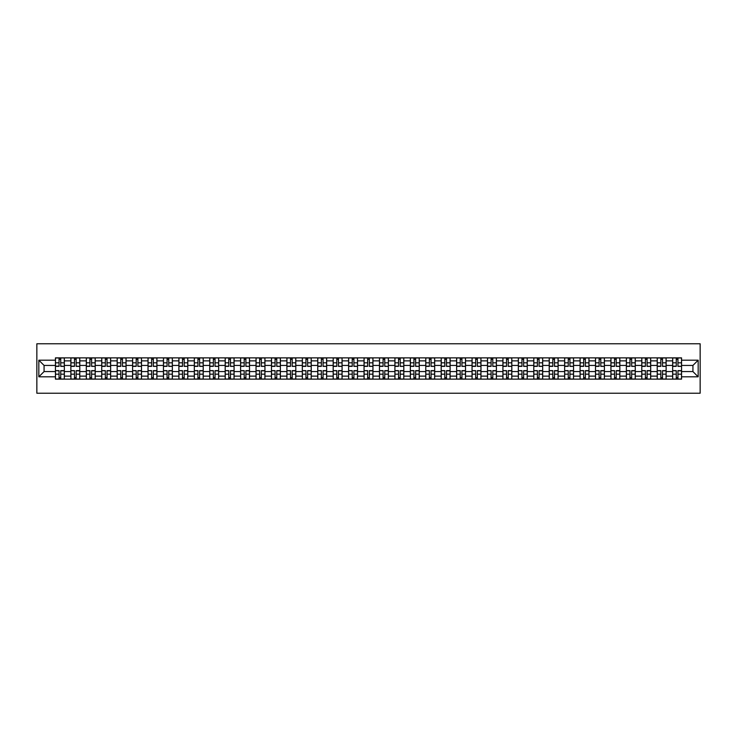 <?xml version="1.0" encoding="UTF-8"?>
<svg xmlns="http://www.w3.org/2000/svg" width="737" height="737" viewBox="0 0 737 737"><rect width="100%" height="100%" fill="white"/><g stroke="black" fill="none" stroke-linecap="round" stroke-linejoin="round"><path stroke-width="1.11" d="M36.85 393.226L700.15 393.226L700.15 343.774L36.85 343.774L36.85 393.226M70.872 379.131L70.872 360.881L64.349 360.881L64.349 379.131M64.349 360.881L64.349 357.869M70.872 360.881L70.872 357.869M79.78 357.869L79.78 379.131M86.303 379.131L86.303 357.869M95.211 357.869L95.211 379.131M101.734 379.131L101.734 357.869M110.642 357.869L110.642 379.131M117.165 379.131L117.165 357.869M126.064 357.869L126.064 379.131M132.596 379.131L132.596 357.869M141.495 357.869L141.495 379.131M148.026 379.131L148.026 357.869M156.926 357.869L156.926 379.131M163.457 379.131L163.457 357.869M172.357 357.869L172.357 379.131M178.888 379.131L178.888 357.869M187.788 357.869L187.788 379.131M194.319 379.131L194.319 357.869M203.219 357.869L203.219 379.131M209.75 379.131L209.75 357.869M218.649 357.869L218.649 379.131M225.181 379.131L225.181 357.869M234.08 357.869L234.08 379.131M240.612 379.131L240.612 357.869M249.511 357.869L249.511 379.131M256.034 379.131L256.034 357.869M264.942 357.869L264.942 379.131M271.465 379.131L271.465 357.869M280.373 357.869L280.373 379.131M286.896 379.131L286.896 357.869M295.804 357.869L295.804 379.131M302.327 379.131L302.327 357.869M311.226 357.869L311.226 379.131M317.758 379.131L317.758 357.869M326.657 357.869L326.657 379.131M333.188 379.131L333.188 357.869M342.088 357.869L342.088 379.131M348.619 379.131L348.619 357.869M357.519 357.869L357.519 379.131M364.05 379.131L364.05 357.869M372.95 357.869L372.95 379.131M379.481 379.131L379.481 357.869M388.381 357.869L388.381 379.131M394.912 379.131L394.912 357.869M403.812 357.869L403.812 379.131M410.343 379.131L410.343 357.869M419.242 357.869L419.242 379.131M425.774 379.131L425.774 357.869M434.673 357.869L434.673 379.131M441.196 379.131L441.196 357.869M450.104 357.869L450.104 379.131M456.627 379.131L456.627 357.869M465.535 357.869L465.535 379.131M472.058 379.131L472.058 357.869M480.966 357.869L480.966 379.131M487.489 379.131L487.489 357.869M496.388 357.869L496.388 379.131M502.92 379.131L502.92 357.869M511.819 357.869L511.819 379.131M518.351 379.131L518.351 357.869M527.25 357.869L527.25 379.131M533.781 379.131L533.781 357.869M542.681 357.869L542.681 379.131M549.212 379.131L549.212 357.869M558.112 357.869L558.112 379.131M564.643 379.131L564.643 357.869M573.543 357.869L573.543 379.131M580.074 379.131L580.074 357.869M588.974 357.869L588.974 379.131M595.505 379.131L595.505 357.869M604.404 357.869L604.404 379.131M610.936 379.131L610.936 357.869M619.835 357.869L619.835 379.131M626.358 379.131L626.358 357.869M635.266 357.869L635.266 379.131M641.789 379.131L641.789 357.869M650.697 357.869L650.697 379.131M657.22 379.131L657.22 357.869M666.128 357.869L666.128 379.131M672.651 379.131L672.651 357.869M672.651 371.568L666.128 371.568M657.22 371.568L650.697 371.568M641.789 371.568L635.266 371.568M626.358 371.568L619.835 371.568M610.936 371.568L604.404 371.568M595.505 371.568L588.974 371.568M580.074 371.568L573.543 371.568M564.643 371.568L558.112 371.568M549.212 371.568L542.681 371.568M533.781 371.568L527.25 371.568M518.351 371.568L511.819 371.568M502.92 371.568L496.388 371.568M487.489 371.568L480.966 371.568M472.058 371.568L465.535 371.568M456.627 371.568L450.104 371.568M441.196 371.568L434.673 371.568M425.774 371.568L419.242 371.568M410.343 371.568L403.812 371.568M394.912 371.568L388.381 371.568M379.481 371.568L372.95 371.568M364.05 371.568L357.519 371.568M348.619 371.568L342.088 371.568M333.188 371.568L326.657 371.568M317.758 371.568L311.226 371.568M302.327 371.568L295.804 371.568M286.896 371.568L280.373 371.568M271.465 371.568L264.942 371.568M256.034 371.568L249.511 371.568M240.612 371.568L234.08 371.568M225.181 371.568L218.649 371.568M209.75 371.568L203.219 371.568M194.319 371.568L187.788 371.568M178.888 371.568L172.357 371.568M163.457 371.568L156.926 371.568M148.026 371.568L141.495 371.568M132.596 371.568L126.064 371.568M117.165 371.568L110.642 371.568M101.734 371.568L95.211 371.568M86.303 371.568L79.78 371.568M70.872 371.568L64.349 371.568M672.651 365.432L666.128 365.432M657.22 365.432L650.697 365.432M641.789 365.432L635.266 365.432M626.358 365.432L619.835 365.432M610.936 365.432L604.404 365.432M595.505 365.432L588.974 365.432M580.074 365.432L573.543 365.432M564.643 365.432L558.112 365.432M549.212 365.432L542.681 365.432M533.781 365.432L527.25 365.432M518.351 365.432L511.819 365.432M502.92 365.432L496.388 365.432M487.489 365.432L480.966 365.432M472.058 365.432L465.535 365.432M456.627 365.432L450.104 365.432M441.196 365.432L434.673 365.432M425.774 365.432L419.242 365.432M410.343 365.432L403.812 365.432M394.912 365.432L388.381 365.432M379.481 365.432L372.95 365.432M364.05 365.432L357.519 365.432M348.619 365.432L342.088 365.432M333.188 365.432L326.657 365.432M317.758 365.432L311.226 365.432M302.327 365.432L295.804 365.432M286.896 365.432L280.373 365.432M271.465 365.432L264.942 365.432M256.034 365.432L249.511 365.432M240.612 365.432L234.08 365.432M225.181 365.432L218.649 365.432M209.75 365.432L203.219 365.432M194.319 365.432L187.788 365.432M178.888 365.432L172.357 365.432M163.457 365.432L156.926 365.432M148.026 365.432L141.495 365.432M132.596 365.432L126.064 365.432M117.165 365.432L110.642 365.432M101.734 365.432L95.211 365.432M86.303 365.432L79.78 365.432M70.872 365.432L64.349 365.432M44.073 371.568L55.441 371.568L55.441 365.432L44.073 365.432L44.073 371.568L38.831 376.81L38.831 360.19L55.441 360.19L55.441 365.432M681.559 365.432L681.559 371.568L692.927 371.568L692.927 365.432L681.559 365.432L681.559 357.869L55.441 357.869L55.441 360.19M681.559 360.19L698.169 360.19L698.169 376.81L681.559 376.81L681.559 371.568M55.441 371.568L55.441 379.131L681.559 379.131L681.559 376.81M55.441 376.81L38.831 376.81M60.738 377.648L59.052 377.648M59.052 359.352L60.738 359.352M76.169 377.648L74.483 377.648M74.483 359.352L76.169 359.352M91.6 377.648L89.914 377.648M89.914 359.352L91.6 359.352M107.031 377.648L105.345 377.648M105.345 359.352L107.031 359.352M122.462 377.648L120.776 377.648M120.776 359.352L122.462 359.352M137.883 377.648L136.207 377.648M136.207 359.352L137.883 359.352M153.314 377.648L151.638 377.648M151.638 359.352L153.314 359.352M168.745 377.648L167.069 377.648M167.069 359.352L168.745 359.352M184.176 377.648L182.5 377.648M182.5 359.352L184.176 359.352M199.607 377.648L197.931 377.648M197.931 359.352L199.607 359.352M215.038 377.648L213.362 377.648M213.362 359.352L215.038 359.352M230.469 377.648L228.783 377.648M228.783 359.352L230.469 359.352M245.9 377.648L244.214 377.648M244.214 359.352L245.9 359.352M261.331 377.648L259.645 377.648M259.645 359.352L261.331 359.352M276.762 377.648L275.076 377.648M275.076 359.352L276.762 359.352M292.193 377.648L290.507 377.648M290.507 359.352L292.193 359.352M307.624 377.648L305.938 377.648M305.938 359.352L307.624 359.352M323.055 377.648L321.369 377.648M321.369 359.352L323.055 359.352M338.476 377.648L336.8 377.648M336.8 359.352L338.476 359.352M353.907 377.648L352.231 377.648M352.231 359.352L353.907 359.352M369.338 377.648L367.662 377.648M367.662 359.352L369.338 359.352M384.769 377.648L383.093 377.648M383.093 359.352L384.769 359.352M400.2 377.648L398.524 377.648M398.524 359.352L400.2 359.352M415.631 377.648L413.945 377.648M413.945 359.352L415.631 359.352M431.062 377.648L429.376 377.648M429.376 359.352L431.062 359.352M446.493 377.648L444.807 377.648M444.807 359.352L446.493 359.352M461.924 377.648L460.238 377.648M460.238 359.352L461.924 359.352M477.355 377.648L475.669 377.648M475.669 359.352L477.355 359.352M492.786 377.648L491.1 377.648M491.1 359.352L492.786 359.352M508.217 377.648L506.531 377.648M506.531 359.352L508.217 359.352M523.639 377.648L521.962 377.648M521.962 359.352L523.639 359.352M539.069 377.648L537.393 377.648M537.393 359.352L539.069 359.352M554.5 377.648L552.824 377.648M552.824 359.352L554.5 359.352M569.931 377.648L568.255 377.648M568.255 359.352L569.931 359.352M585.362 377.648L583.686 377.648M583.686 359.352L585.362 359.352M600.793 377.648L599.117 377.648M599.117 359.352L600.793 359.352M616.224 377.648L614.538 377.648M614.538 359.352L616.224 359.352M631.655 377.648L629.969 377.648M629.969 359.352L631.655 359.352M647.086 377.648L645.4 377.648M645.4 359.352L647.086 359.352M662.517 377.648L660.831 377.648M660.831 359.352L662.517 359.352M677.948 377.648L676.262 377.648M676.262 359.352L677.948 359.352M38.831 360.19L44.073 365.432M692.927 371.568L698.169 376.81M692.927 365.432L698.169 360.19M60.738 366.16L64.294 366.372L60.738 366.372L60.738 357.97L64.294 357.97L59.052 357.97L59.052 366.372L55.496 366.372L55.496 357.97L59.052 357.97L55.496 357.97M64.294 366.16L64.294 357.97M59.052 359.251L60.738 359.251M59.052 370.84L55.496 370.628L59.052 370.628L59.052 379.03L55.496 379.03L60.738 379.03L60.738 370.628L64.294 370.628L64.294 379.03L60.738 379.03L64.294 379.03M55.496 370.84L55.496 379.03M60.738 377.749L59.052 377.749M76.169 366.16L79.725 366.372L76.169 366.372L76.169 357.97L79.725 357.97L74.483 357.97L74.483 366.372L70.927 366.372L70.927 357.97L74.483 357.97L70.927 357.97M79.725 366.16L79.725 357.97M74.483 359.251L76.169 359.251M91.6 366.16L95.156 366.372L91.6 366.372L91.6 357.97L95.156 357.97L89.914 357.97L89.914 366.372L86.358 366.372L86.358 357.97L89.914 357.97L86.358 357.97M95.156 366.16L95.156 357.97M89.914 359.251L91.6 359.251M107.031 366.16L110.587 366.372L107.031 366.372L107.031 357.97L110.587 357.97L105.345 357.97L105.345 366.372L101.789 366.372L101.789 357.97L105.345 357.97L101.789 357.97M110.587 366.16L110.587 357.97M105.345 359.251L107.031 359.251M74.483 370.84L70.927 370.628L74.483 370.628L74.483 379.03L70.927 379.03L76.169 379.03L76.169 370.628L79.725 370.628L79.725 379.03L76.169 379.03L79.725 379.03M70.927 370.84L70.927 379.03M76.169 377.749L74.483 377.749M89.914 370.84L86.358 370.628L89.914 370.628L89.914 379.03L86.358 379.03L91.6 379.03L91.6 370.628L95.156 370.628L95.156 379.03L91.6 379.03L95.156 379.03M86.358 370.84L86.358 379.03M91.6 377.749L89.914 377.749M105.345 370.84L101.789 370.628L105.345 370.628L105.345 379.03L101.789 379.03L107.031 379.03L107.031 370.628L110.587 370.628L110.587 379.03L107.031 379.03L110.587 379.03M101.789 370.84L101.789 379.03M107.031 377.749L105.345 377.749M122.462 366.16L126.018 366.372L122.462 366.372L122.462 357.97L126.018 357.97L120.776 357.97L120.776 366.372L117.22 366.372L117.22 357.97L120.776 357.97L117.22 357.97M126.018 366.16L126.018 357.97M120.776 359.251L122.462 359.251M137.883 366.16L141.449 366.372L137.883 366.372L137.883 357.97L141.449 357.97L136.207 357.97L136.207 366.372L132.642 366.372L132.642 357.97L136.207 357.97L132.642 357.97M141.449 366.16L141.449 357.97M136.207 359.251L137.883 359.251M120.776 370.84L117.22 370.628L120.776 370.628L120.776 379.03L117.22 379.03L122.462 379.03L122.462 370.628L126.018 370.628L126.018 379.03L122.462 379.03L126.018 379.03M117.22 370.84L117.22 379.03M122.462 377.749L120.776 377.749M136.207 370.84L132.642 370.628L136.207 370.628L136.207 379.03L132.642 379.03L137.883 379.03L137.883 370.628L141.449 370.628L141.449 379.03L137.883 379.03L141.449 379.03M132.642 370.84L132.642 379.03M137.883 377.749L136.207 377.749M153.314 366.16L156.88 366.372L153.314 366.372L153.314 357.97L156.88 357.97L151.638 357.97L151.638 366.372L148.073 366.372L148.073 357.97L151.638 357.97L148.073 357.97M156.88 366.16L156.88 357.97M151.638 359.251L153.314 359.251M151.638 370.84L148.073 370.628L151.638 370.628L151.638 379.03L148.073 379.03L153.314 379.03L153.314 370.628L156.88 370.628L156.88 379.03L153.314 379.03L156.88 379.03M148.073 370.84L148.073 379.03M153.314 377.749L151.638 377.749M168.745 366.16L172.311 366.372L168.745 366.372L168.745 357.97L172.311 357.97L167.069 357.97L167.069 366.372L163.503 366.372L163.503 357.97L167.069 357.97L163.503 357.97M172.311 366.16L172.311 357.97M167.069 359.251L168.745 359.251M167.069 370.84L163.503 370.628L167.069 370.628L167.069 379.03L163.503 379.03L168.745 379.03L168.745 370.628L172.311 370.628L172.311 379.03L168.745 379.03L172.311 379.03M163.503 370.84L163.503 379.03M168.745 377.749L167.069 377.749M184.176 366.16L187.742 366.372L184.176 366.372L184.176 357.97L187.742 357.97L182.5 357.97L182.5 366.372L178.934 366.372L178.934 357.97L182.5 357.97L178.934 357.97M187.742 366.16L187.742 357.97M182.5 359.251L184.176 359.251M182.5 370.84L178.934 370.628L182.5 370.628L182.5 379.03L178.934 379.03L184.176 379.03L184.176 370.628L187.742 370.628L187.742 379.03L184.176 379.03L187.742 379.03M178.934 370.84L178.934 379.03M184.176 377.749L182.5 377.749M199.607 366.16L203.172 366.372L199.607 366.372L199.607 357.97L203.172 357.97L197.931 357.97L197.931 366.372L194.365 366.372L194.365 357.97L197.931 357.97L194.365 357.97M203.172 366.16L203.172 357.97M197.931 359.251L199.607 359.251M197.931 370.84L194.365 370.628L197.931 370.628L197.931 379.03L194.365 379.03L199.607 379.03L199.607 370.628L203.172 370.628L203.172 379.03L199.607 379.03L203.172 379.03M194.365 370.84L194.365 379.03M199.607 377.749L197.931 377.749M215.038 366.16L218.603 366.372L215.038 366.372L215.038 357.97L218.603 357.97L213.362 357.97L213.362 366.372L209.796 366.372L209.796 357.97L213.362 357.97L209.796 357.97M218.603 366.16L218.603 357.97M213.362 359.251L215.038 359.251M213.362 370.84L209.796 370.628L213.362 370.628L213.362 379.03L209.796 379.03L215.038 379.03L215.038 370.628L218.603 370.628L218.603 379.03L215.038 379.03L218.603 379.03M209.796 370.84L209.796 379.03M215.038 377.749L213.362 377.749M230.469 366.16L234.034 366.372L230.469 366.372L230.469 357.97L234.034 357.97L228.783 357.97L228.783 366.372L225.227 366.372L225.227 357.97L228.783 357.97L225.227 357.97M234.034 366.16L234.034 357.97M228.783 359.251L230.469 359.251M228.783 370.84L225.227 370.628L228.783 370.628L228.783 379.03L225.227 379.03L230.469 379.03L230.469 370.628L234.034 370.628L234.034 379.03L230.469 379.03L234.034 379.03M225.227 370.84L225.227 379.03M230.469 377.749L228.783 377.749M245.9 366.16L249.456 366.372L245.9 366.372L245.9 357.97L249.456 357.97L244.214 357.97L244.214 366.372L240.658 366.372L240.658 357.97L244.214 357.97L240.658 357.97M249.456 366.16L249.456 357.97M244.214 359.251L245.9 359.251M244.214 370.84L240.658 370.628L244.214 370.628L244.214 379.03L240.658 379.03L245.9 379.03L245.9 370.628L249.456 370.628L249.456 379.03L245.9 379.03L249.456 379.03M240.658 370.84L240.658 379.03M245.9 377.749L244.214 377.749M261.331 366.16L264.887 366.372L261.331 366.372L261.331 357.97L264.887 357.97L259.645 357.97L259.645 366.372L256.089 366.372L256.089 357.97L259.645 357.97L256.089 357.97M264.887 366.16L264.887 357.97M259.645 359.251L261.331 359.251M259.645 370.84L256.089 370.628L259.645 370.628L259.645 379.03L256.089 379.03L261.331 379.03L261.331 370.628L264.887 370.628L264.887 379.03L261.331 379.03L264.887 379.03M256.089 370.84L256.089 379.03M261.331 377.749L259.645 377.749M276.762 366.16L280.318 366.372L276.762 366.372L276.762 357.97L280.318 357.97L275.076 357.97L275.076 366.372L271.52 366.372L271.52 357.97L275.076 357.97L271.52 357.97M280.318 366.16L280.318 357.97M275.076 359.251L276.762 359.251M275.076 370.84L271.52 370.628L275.076 370.628L275.076 379.03L271.52 379.03L276.762 379.03L276.762 370.628L280.318 370.628L280.318 379.03L276.762 379.03L280.318 379.03M271.52 370.84L271.52 379.03M276.762 377.749L275.076 377.749M292.193 366.16L295.749 366.372L292.193 366.372L292.193 357.97L295.749 357.97L290.507 357.97L290.507 366.372L286.951 366.372L286.951 357.97L290.507 357.97L286.951 357.97M295.749 366.16L295.749 357.97M290.507 359.251L292.193 359.251M290.507 370.84L286.951 370.628L290.507 370.628L290.507 379.03L286.951 379.03L292.193 379.03L292.193 370.628L295.749 370.628L295.749 379.03L292.193 379.03L295.749 379.03M286.951 370.84L286.951 379.03M292.193 377.749L290.507 377.749M307.624 366.16L311.18 366.372L307.624 366.372L307.624 357.97L311.18 357.97L305.938 357.97L305.938 366.372L302.382 366.372L302.382 357.97L305.938 357.97L302.382 357.97M311.18 366.16L311.18 357.97M305.938 359.251L307.624 359.251M305.938 370.84L302.382 370.628L305.938 370.628L305.938 379.03L302.382 379.03L307.624 379.03L307.624 370.628L311.18 370.628L311.18 379.03L307.624 379.03L311.18 379.03M302.382 370.84L302.382 379.03M307.624 377.749L305.938 377.749M323.055 366.16L326.611 366.372L323.055 366.372L323.055 357.97L326.611 357.97L321.369 357.97L321.369 366.372L317.804 366.372L317.804 357.97L321.369 357.97L317.804 357.97M326.611 366.16L326.611 357.97M321.369 359.251L323.055 359.251M321.369 370.84L317.804 370.628L321.369 370.628L321.369 379.03L317.804 379.03L323.055 379.03L323.055 370.628L326.611 370.628L326.611 379.03L323.055 379.03L326.611 379.03M317.804 370.84L317.804 379.03M323.055 377.749L321.369 377.749M338.476 366.16L342.042 366.372L338.476 366.372L338.476 357.97L342.042 357.97L336.8 357.97L336.8 366.372L333.235 366.372L333.235 357.97L336.8 357.97L333.235 357.97M342.042 366.16L342.042 357.97M336.8 359.251L338.476 359.251M336.8 370.84L333.235 370.628L336.8 370.628L336.8 379.03L333.235 379.03L338.476 379.03L338.476 370.628L342.042 370.628L342.042 379.03L338.476 379.03L342.042 379.03M333.235 370.84L333.235 379.03M338.476 377.749L336.8 377.749M353.907 366.16L357.473 366.372L353.907 366.372L353.907 357.97L357.473 357.97L352.231 357.97L352.231 366.372L348.665 366.372L348.665 357.97L352.231 357.97L348.665 357.97M357.473 366.16L357.473 357.97M352.231 359.251L353.907 359.251M352.231 370.84L348.665 370.628L352.231 370.628L352.231 379.03L348.665 379.03L353.907 379.03L353.907 370.628L357.473 370.628L357.473 379.03L353.907 379.03L357.473 379.03M348.665 370.84L348.665 379.03M353.907 377.749L352.231 377.749M369.338 366.16L372.904 366.372L369.338 366.372L369.338 357.97L372.904 357.97L367.662 357.97L367.662 366.372L364.096 366.372L364.096 357.97L367.662 357.97L364.096 357.97M372.904 366.16L372.904 357.97M367.662 359.251L369.338 359.251M367.662 370.84L364.096 370.628L367.662 370.628L367.662 379.03L364.096 379.03L369.338 379.03L369.338 370.628L372.904 370.628L372.904 379.03L369.338 379.03L372.904 379.03M364.096 370.84L364.096 379.03M369.338 377.749L367.662 377.749M384.769 366.16L388.335 366.372L384.769 366.372L384.769 357.97L388.335 357.97L383.093 357.97L383.093 366.372L379.527 366.372L379.527 357.97L383.093 357.97L379.527 357.97M388.335 366.16L388.335 357.97M383.093 359.251L384.769 359.251M383.093 370.84L379.527 370.628L383.093 370.628L383.093 379.03L379.527 379.03L384.769 379.03L384.769 370.628L388.335 370.628L388.335 379.03L384.769 379.03L388.335 379.03M379.527 370.84L379.527 379.03M384.769 377.749L383.093 377.749M400.2 366.16L403.765 366.372L400.2 366.372L400.2 357.97L403.765 357.97L398.524 357.97L398.524 366.372L394.958 366.372L394.958 357.97L398.524 357.97L394.958 357.97M403.765 366.16L403.765 357.97M398.524 359.251L400.2 359.251M398.524 370.84L394.958 370.628L398.524 370.628L398.524 379.03L394.958 379.03L400.2 379.03L400.2 370.628L403.765 370.628L403.765 379.03L400.2 379.03L403.765 379.03M394.958 370.84L394.958 379.03M400.2 377.749L398.524 377.749M415.631 366.16L419.196 366.372L415.631 366.372L415.631 357.97L419.196 357.97L413.945 357.97L413.945 366.372L410.389 366.372L410.389 357.97L413.945 357.97L410.389 357.97M419.196 366.16L419.196 357.97M413.945 359.251L415.631 359.251M413.945 370.84L410.389 370.628L413.945 370.628L413.945 379.03L410.389 379.03L415.631 379.03L415.631 370.628L419.196 370.628L419.196 379.03L415.631 379.03L419.196 379.03M410.389 370.84L410.389 379.03M415.631 377.749L413.945 377.749M431.062 366.16L434.618 366.372L431.062 366.372L431.062 357.97L434.618 357.97L429.376 357.97L429.376 366.372L425.82 366.372L425.82 357.97L429.376 357.97L425.82 357.97M434.618 366.16L434.618 357.97M429.376 359.251L431.062 359.251M429.376 370.84L425.82 370.628L429.376 370.628L429.376 379.03L425.82 379.03L431.062 379.03L431.062 370.628L434.618 370.628L434.618 379.03L431.062 379.03L434.618 379.03M425.82 370.84L425.82 379.03M431.062 377.749L429.376 377.749M446.493 366.16L450.049 366.372L446.493 366.372L446.493 357.97L450.049 357.97L444.807 357.97L444.807 366.372L441.251 366.372L441.251 357.97L444.807 357.97L441.251 357.97M450.049 366.16L450.049 357.97M444.807 359.251L446.493 359.251M444.807 370.84L441.251 370.628L444.807 370.628L444.807 379.03L441.251 379.03L446.493 379.03L446.493 370.628L450.049 370.628L450.049 379.03L446.493 379.03L450.049 379.03M441.251 370.84L441.251 379.03M446.493 377.749L444.807 377.749M461.924 366.16L465.48 366.372L461.924 366.372L461.924 357.97L465.48 357.97L460.238 357.97L460.238 366.372L456.682 366.372L456.682 357.97L460.238 357.97L456.682 357.97M465.48 366.16L465.48 357.97M460.238 359.251L461.924 359.251M460.238 370.84L456.682 370.628L460.238 370.628L460.238 379.03L456.682 379.03L461.924 379.03L461.924 370.628L465.48 370.628L465.48 379.03L461.924 379.03L465.48 379.03M456.682 370.84L456.682 379.03M461.924 377.749L460.238 377.749M477.355 366.16L480.911 366.372L477.355 366.372L477.355 357.97L480.911 357.97L475.669 357.97L475.669 366.372L472.113 366.372L472.113 357.97L475.669 357.97L472.113 357.97M480.911 366.16L480.911 357.97M475.669 359.251L477.355 359.251M475.669 370.84L472.113 370.628L475.669 370.628L475.669 379.03L472.113 379.03L477.355 379.03L477.355 370.628L480.911 370.628L480.911 379.03L477.355 379.03L480.911 379.03M472.113 370.84L472.113 379.03M477.355 377.749L475.669 377.749M492.786 366.16L496.342 366.372L492.786 366.372L492.786 357.97L496.342 357.97L491.1 357.97L491.1 366.372L487.544 366.372L487.544 357.97L491.1 357.97L487.544 357.97M496.342 366.16L496.342 357.97M491.1 359.251L492.786 359.251M491.1 370.84L487.544 370.628L491.1 370.628L491.1 379.03L487.544 379.03L492.786 379.03L492.786 370.628L496.342 370.628L496.342 379.03L492.786 379.03L496.342 379.03M487.544 370.84L487.544 379.03M492.786 377.749L491.1 377.749M508.217 366.16L511.773 366.372L508.217 366.372L508.217 357.97L511.773 357.97L506.531 357.97L506.531 366.372L502.966 366.372L502.966 357.97L506.531 357.97L502.966 357.97M511.773 366.16L511.773 357.97M506.531 359.251L508.217 359.251M506.531 370.84L502.966 370.628L506.531 370.628L506.531 379.03L502.966 379.03L508.217 379.03L508.217 370.628L511.773 370.628L511.773 379.03L508.217 379.03L511.773 379.03M502.966 370.84L502.966 379.03M508.217 377.749L506.531 377.749M523.639 366.16L527.204 366.372L523.639 366.372L523.639 357.97L527.204 357.97L521.962 357.97L521.962 366.372L518.397 366.372L518.397 357.97L521.962 357.97L518.397 357.97M527.204 366.16L527.204 357.97M521.962 359.251L523.639 359.251M521.962 370.84L518.397 370.628L521.962 370.628L521.962 379.03L518.397 379.03L523.639 379.03L523.639 370.628L527.204 370.628L527.204 379.03L523.639 379.03L527.204 379.03M518.397 370.84L518.397 379.03M523.639 377.749L521.962 377.749M539.069 366.16L542.635 366.372L539.069 366.372L539.069 357.97L542.635 357.97L537.393 357.97L537.393 366.372L533.828 366.372L533.828 357.97L537.393 357.97L533.828 357.97M542.635 366.16L542.635 357.97M537.393 359.251L539.069 359.251M537.393 370.84L533.828 370.628L537.393 370.628L537.393 379.03L533.828 379.03L539.069 379.03L539.069 370.628L542.635 370.628L542.635 379.03L539.069 379.03L542.635 379.03M533.828 370.84L533.828 379.03M539.069 377.749L537.393 377.749M554.5 366.16L558.066 366.372L554.5 366.372L554.5 357.97L558.066 357.97L552.824 357.97L552.824 366.372L549.258 366.372L549.258 357.97L552.824 357.97L549.258 357.97M558.066 366.16L558.066 357.97M552.824 359.251L554.5 359.251M552.824 370.84L549.258 370.628L552.824 370.628L552.824 379.03L549.258 379.03L554.5 379.03L554.5 370.628L558.066 370.628L558.066 379.03L554.5 379.03L558.066 379.03M549.258 370.84L549.258 379.03M554.5 377.749L552.824 377.749M569.931 366.16L573.497 366.372L569.931 366.372L569.931 357.97L573.497 357.97L568.255 357.97L568.255 366.372L564.689 366.372L564.689 357.97L568.255 357.97L564.689 357.97M573.497 366.16L573.497 357.97M568.255 359.251L569.931 359.251M568.255 370.84L564.689 370.628L568.255 370.628L568.255 379.03L564.689 379.03L569.931 379.03L569.931 370.628L573.497 370.628L573.497 379.03L569.931 379.03L573.497 379.03M564.689 370.84L564.689 379.03M569.931 377.749L568.255 377.749M585.362 366.16L588.927 366.372L585.362 366.372L585.362 357.97L588.927 357.97L583.686 357.97L583.686 366.372L580.12 366.372L580.12 357.97L583.686 357.97L580.12 357.97M588.927 366.16L588.927 357.97M583.686 359.251L585.362 359.251M583.686 370.84L580.12 370.628L583.686 370.628L583.686 379.03L580.12 379.03L585.362 379.03L585.362 370.628L588.927 370.628L588.927 379.03L585.362 379.03L588.927 379.03M580.12 370.84L580.12 379.03M585.362 377.749L583.686 377.749M600.793 366.16L604.358 366.372L600.793 366.372L600.793 357.97L604.358 357.97L599.117 357.97L599.117 366.372L595.551 366.372L595.551 357.97L599.117 357.97L595.551 357.97M604.358 366.16L604.358 357.97M599.117 359.251L600.793 359.251M599.117 370.84L595.551 370.628L599.117 370.628L599.117 379.03L595.551 379.03L600.793 379.03L600.793 370.628L604.358 370.628L604.358 379.03L600.793 379.03L604.358 379.03M595.551 370.84L595.551 379.03M600.793 377.749L599.117 377.749M616.224 366.16L619.78 366.372L616.224 366.372L616.224 357.97L619.78 357.97L614.538 357.97L614.538 366.372L610.982 366.372L610.982 357.97L614.538 357.97L610.982 357.97M619.78 366.16L619.78 357.97M614.538 359.251L616.224 359.251M614.538 370.84L610.982 370.628L614.538 370.628L614.538 379.03L610.982 379.03L616.224 379.03L616.224 370.628L619.78 370.628L619.78 379.03L616.224 379.03L619.78 379.03M610.982 370.84L610.982 379.03M616.224 377.749L614.538 377.749M631.655 366.16L635.211 366.372L631.655 366.372L631.655 357.97L635.211 357.97L629.969 357.97L629.969 366.372L626.413 366.372L626.413 357.97L629.969 357.97L626.413 357.97M635.211 366.16L635.211 357.97M629.969 359.251L631.655 359.251M629.969 370.84L626.413 370.628L629.969 370.628L629.969 379.03L626.413 379.03L631.655 379.03L631.655 370.628L635.211 370.628L635.211 379.03L631.655 379.03L635.211 379.03M626.413 370.84L626.413 379.03M631.655 377.749L629.969 377.749M647.086 366.16L650.642 366.372L647.086 366.372L647.086 357.97L650.642 357.97L645.4 357.97L645.4 366.372L641.844 366.372L641.844 357.97L645.4 357.97L641.844 357.97M650.642 366.16L650.642 357.97M645.4 359.251L647.086 359.251M645.4 370.84L641.844 370.628L645.4 370.628L645.4 379.03L641.844 379.03L647.086 379.03L647.086 370.628L650.642 370.628L650.642 379.03L647.086 379.03L650.642 379.03M641.844 370.84L641.844 379.03M647.086 377.749L645.4 377.749M662.517 366.16L666.073 366.372L662.517 366.372L662.517 357.97L666.073 357.97L660.831 357.97L660.831 366.372L657.275 366.372L657.275 357.97L660.831 357.97L657.275 357.97M666.073 366.16L666.073 357.97M660.831 359.251L662.517 359.251M660.831 370.84L657.275 370.628L660.831 370.628L660.831 379.03L657.275 379.03L662.517 379.03L662.517 370.628L666.073 370.628L666.073 379.03L662.517 379.03L666.073 379.03M657.275 370.84L657.275 379.03M662.517 377.749L660.831 377.749M677.948 366.16L681.504 366.372L677.948 366.372L677.948 357.97L681.504 357.97L676.262 357.97L676.262 366.372L672.706 366.372L672.706 357.97L676.262 357.97L672.706 357.97M681.504 366.16L681.504 357.97M676.262 359.251L677.948 359.251M676.262 370.84L672.706 370.628L676.262 370.628L676.262 379.03L672.706 379.03L677.948 379.03L677.948 370.628L681.504 370.628L681.504 379.03L677.948 379.03L681.504 379.03M672.706 370.84L672.706 379.03M677.948 377.749L676.262 377.749M657.22 360.881L650.697 360.881M641.789 360.881L635.266 360.881M626.358 360.881L619.835 360.881M610.936 360.881L604.404 360.881M595.505 360.881L588.974 360.881M580.074 360.881L573.543 360.881M564.643 360.881L558.112 360.881M549.212 360.881L542.681 360.881M533.781 360.881L527.25 360.881M518.351 360.881L511.819 360.881M502.92 360.881L496.388 360.881M487.489 360.881L480.966 360.881M472.058 360.881L465.535 360.881M456.627 360.881L450.104 360.881M441.196 360.881L434.673 360.881M425.774 360.881L419.242 360.881M410.343 360.881L403.812 360.881M394.912 360.881L388.381 360.881M379.481 360.881L372.95 360.881M364.05 360.881L357.519 360.881M348.619 360.881L342.088 360.881M333.188 360.881L326.657 360.881M317.758 360.881L311.226 360.881M302.327 360.881L295.804 360.881M286.896 360.881L280.373 360.881M271.465 360.881L264.942 360.881M256.034 360.881L249.511 360.881M240.612 360.881L234.08 360.881M225.181 360.881L218.649 360.881M209.75 360.881L203.219 360.881M194.319 360.881L187.788 360.881M178.888 360.881L172.357 360.881M163.457 360.881L156.926 360.881M148.026 360.881L141.495 360.881M132.596 360.881L126.064 360.881M117.165 360.881L110.642 360.881M101.734 360.881L95.211 360.881M86.303 360.881L79.78 360.881M672.651 360.881L666.128 360.881M657.22 376.119L650.697 376.119M641.789 376.119L635.266 376.119M626.358 376.119L619.835 376.119M610.936 376.119L604.404 376.119M595.505 376.119L588.974 376.119M580.074 376.119L573.543 376.119M564.643 376.119L558.112 376.119M549.212 376.119L542.681 376.119M533.781 376.119L527.25 376.119M518.351 376.119L511.819 376.119M502.92 376.119L496.388 376.119M487.489 376.119L480.966 376.119M472.058 376.119L465.535 376.119M456.627 376.119L450.104 376.119M441.196 376.119L434.673 376.119M425.774 376.119L419.242 376.119M410.343 376.119L403.812 376.119M394.912 376.119L388.381 376.119M379.481 376.119L372.95 376.119M364.05 376.119L357.519 376.119M348.619 376.119L342.088 376.119M333.188 376.119L326.657 376.119M317.758 376.119L311.226 376.119M302.327 376.119L295.804 376.119M286.896 376.119L280.373 376.119M271.465 376.119L264.942 376.119M256.034 376.119L249.511 376.119M240.612 376.119L234.08 376.119M225.181 376.119L218.649 376.119M209.75 376.119L203.219 376.119M194.319 376.119L187.788 376.119M178.888 376.119L172.357 376.119M163.457 376.119L156.926 376.119M148.026 376.119L141.495 376.119M132.596 376.119L126.064 376.119M117.165 376.119L110.642 376.119M101.734 376.119L95.211 376.119M86.303 376.119L79.78 376.119M70.872 376.119L64.349 376.119M672.651 376.119L666.128 376.119M60.738 362.825L64.294 362.825M55.496 366.16L59.052 366.16M55.496 362.825L59.052 362.825M59.052 374.175L55.496 374.175M64.294 370.84L60.738 370.84M64.294 374.175L60.738 374.175M76.169 362.825L79.725 362.825M70.927 366.16L74.483 366.16M70.927 362.825L74.483 362.825M91.6 362.825L95.156 362.825M86.358 366.16L89.914 366.16M86.358 362.825L89.914 362.825M107.031 362.825L110.587 362.825M101.789 366.16L105.345 366.16M101.789 362.825L105.345 362.825M74.483 374.175L70.927 374.175M79.725 370.84L76.169 370.84M79.725 374.175L76.169 374.175M89.914 374.175L86.358 374.175M95.156 370.84L91.6 370.84M95.156 374.175L91.6 374.175M105.345 374.175L101.789 374.175M110.587 370.84L107.031 370.84M110.587 374.175L107.031 374.175M122.462 362.825L126.018 362.825M117.22 366.16L120.776 366.16M117.22 362.825L120.776 362.825M137.883 362.825L141.449 362.825M132.642 366.16L136.207 366.16M132.642 362.825L136.207 362.825M120.776 374.175L117.22 374.175M126.018 370.84L122.462 370.84M126.018 374.175L122.462 374.175M136.207 374.175L132.642 374.175M141.449 370.84L137.883 370.84M141.449 374.175L137.883 374.175M153.314 362.825L156.88 362.825M148.073 366.16L151.638 366.16M148.073 362.825L151.638 362.825M151.638 374.175L148.073 374.175M156.88 370.84L153.314 370.84M156.88 374.175L153.314 374.175M168.745 362.825L172.311 362.825M163.503 366.16L167.069 366.16M163.503 362.825L167.069 362.825M167.069 374.175L163.503 374.175M172.311 370.84L168.745 370.84M172.311 374.175L168.745 374.175M184.176 362.825L187.742 362.825M178.934 366.16L182.5 366.16M178.934 362.825L182.5 362.825M182.5 374.175L178.934 374.175M187.742 370.84L184.176 370.84M187.742 374.175L184.176 374.175M199.607 362.825L203.172 362.825M194.365 366.16L197.931 366.16M194.365 362.825L197.931 362.825M197.931 374.175L194.365 374.175M203.172 370.84L199.607 370.84M203.172 374.175L199.607 374.175M215.038 362.825L218.603 362.825M209.796 366.16L213.362 366.16M209.796 362.825L213.362 362.825M213.362 374.175L209.796 374.175M218.603 370.84L215.038 370.84M218.603 374.175L215.038 374.175M230.469 362.825L234.034 362.825M225.227 366.16L228.783 366.16M225.227 362.825L228.783 362.825M228.783 374.175L225.227 374.175M234.034 370.84L230.469 370.84M234.034 374.175L230.469 374.175M245.9 362.825L249.456 362.825M240.658 366.16L244.214 366.16M240.658 362.825L244.214 362.825M244.214 374.175L240.658 374.175M249.456 370.84L245.9 370.84M249.456 374.175L245.9 374.175M261.331 362.825L264.887 362.825M256.089 366.16L259.645 366.16M256.089 362.825L259.645 362.825M259.645 374.175L256.089 374.175M264.887 370.84L261.331 370.84M264.887 374.175L261.331 374.175M276.762 362.825L280.318 362.825M271.52 366.16L275.076 366.16M271.52 362.825L275.076 362.825M275.076 374.175L271.52 374.175M280.318 370.84L276.762 370.84M280.318 374.175L276.762 374.175M292.193 362.825L295.749 362.825M286.951 366.16L290.507 366.16M286.951 362.825L290.507 362.825M290.507 374.175L286.951 374.175M295.749 370.84L292.193 370.84M295.749 374.175L292.193 374.175M307.624 362.825L311.18 362.825M302.382 366.16L305.938 366.16M302.382 362.825L305.938 362.825M305.938 374.175L302.382 374.175M311.18 370.84L307.624 370.84M311.18 374.175L307.624 374.175M323.055 362.825L326.611 362.825M317.804 366.16L321.369 366.16M317.804 362.825L321.369 362.825M321.369 374.175L317.804 374.175M326.611 370.84L323.055 370.84M326.611 374.175L323.055 374.175M338.476 362.825L342.042 362.825M333.235 366.16L336.8 366.16M333.235 362.825L336.8 362.825M336.8 374.175L333.235 374.175M342.042 370.84L338.476 370.84M342.042 374.175L338.476 374.175M353.907 362.825L357.473 362.825M348.665 366.16L352.231 366.16M348.665 362.825L352.231 362.825M352.231 374.175L348.665 374.175M357.473 370.84L353.907 370.84M357.473 374.175L353.907 374.175M369.338 362.825L372.904 362.825M364.096 366.16L367.662 366.16M364.096 362.825L367.662 362.825M367.662 374.175L364.096 374.175M372.904 370.84L369.338 370.84M372.904 374.175L369.338 374.175M384.769 362.825L388.335 362.825M379.527 366.16L383.093 366.16M379.527 362.825L383.093 362.825M383.093 374.175L379.527 374.175M388.335 370.84L384.769 370.84M388.335 374.175L384.769 374.175M400.2 362.825L403.765 362.825M394.958 366.16L398.524 366.16M394.958 362.825L398.524 362.825M398.524 374.175L394.958 374.175M403.765 370.84L400.2 370.84M403.765 374.175L400.2 374.175M415.631 362.825L419.196 362.825M410.389 366.16L413.945 366.16M410.389 362.825L413.945 362.825M413.945 374.175L410.389 374.175M419.196 370.84L415.631 370.84M419.196 374.175L415.631 374.175M431.062 362.825L434.618 362.825M425.82 366.16L429.376 366.16M425.82 362.825L429.376 362.825M429.376 374.175L425.82 374.175M434.618 370.84L431.062 370.84M434.618 374.175L431.062 374.175M446.493 362.825L450.049 362.825M441.251 366.16L444.807 366.16M441.251 362.825L444.807 362.825M444.807 374.175L441.251 374.175M450.049 370.84L446.493 370.84M450.049 374.175L446.493 374.175M461.924 362.825L465.48 362.825M456.682 366.16L460.238 366.16M456.682 362.825L460.238 362.825M460.238 374.175L456.682 374.175M465.48 370.84L461.924 370.84M465.48 374.175L461.924 374.175M477.355 362.825L480.911 362.825M472.113 366.16L475.669 366.16M472.113 362.825L475.669 362.825M475.669 374.175L472.113 374.175M480.911 370.84L477.355 370.84M480.911 374.175L477.355 374.175M492.786 362.825L496.342 362.825M487.544 366.16L491.1 366.16M487.544 362.825L491.1 362.825M491.1 374.175L487.544 374.175M496.342 370.84L492.786 370.84M496.342 374.175L492.786 374.175M508.217 362.825L511.773 362.825M502.966 366.16L506.531 366.16M502.966 362.825L506.531 362.825M506.531 374.175L502.966 374.175M511.773 370.84L508.217 370.84M511.773 374.175L508.217 374.175M523.639 362.825L527.204 362.825M518.397 366.16L521.962 366.16M518.397 362.825L521.962 362.825M521.962 374.175L518.397 374.175M527.204 370.84L523.639 370.84M527.204 374.175L523.639 374.175M539.069 362.825L542.635 362.825M533.828 366.16L537.393 366.16M533.828 362.825L537.393 362.825M537.393 374.175L533.828 374.175M542.635 370.84L539.069 370.84M542.635 374.175L539.069 374.175M554.5 362.825L558.066 362.825M549.258 366.16L552.824 366.16M549.258 362.825L552.824 362.825M552.824 374.175L549.258 374.175M558.066 370.84L554.5 370.84M558.066 374.175L554.5 374.175M569.931 362.825L573.497 362.825M564.689 366.16L568.255 366.16M564.689 362.825L568.255 362.825M568.255 374.175L564.689 374.175M573.497 370.84L569.931 370.84M573.497 374.175L569.931 374.175M585.362 362.825L588.927 362.825M580.12 366.16L583.686 366.16M580.12 362.825L583.686 362.825M583.686 374.175L580.12 374.175M588.927 370.84L585.362 370.84M588.927 374.175L585.362 374.175M600.793 362.825L604.358 362.825M595.551 366.16L599.117 366.16M595.551 362.825L599.117 362.825M599.117 374.175L595.551 374.175M604.358 370.84L600.793 370.84M604.358 374.175L600.793 374.175M616.224 362.825L619.78 362.825M610.982 366.16L614.538 366.16M610.982 362.825L614.538 362.825M614.538 374.175L610.982 374.175M619.78 370.84L616.224 370.84M619.78 374.175L616.224 374.175M631.655 362.825L635.211 362.825M626.413 366.16L629.969 366.16M626.413 362.825L629.969 362.825M629.969 374.175L626.413 374.175M635.211 370.84L631.655 370.84M635.211 374.175L631.655 374.175M647.086 362.825L650.642 362.825M641.844 366.16L645.4 366.16M641.844 362.825L645.4 362.825M645.4 374.175L641.844 374.175M650.642 370.84L647.086 370.84M650.642 374.175L647.086 374.175M662.517 362.825L666.073 362.825M657.275 366.16L660.831 366.16M657.275 362.825L660.831 362.825M660.831 374.175L657.275 374.175M666.073 370.84L662.517 370.84M666.073 374.175L662.517 374.175M677.948 362.825L681.504 362.825M672.706 366.16L676.262 366.16M672.706 362.825L676.262 362.825M676.262 374.175L672.706 374.175M681.504 370.84L677.948 370.84M681.504 374.175L677.948 374.175"/></g></svg>
